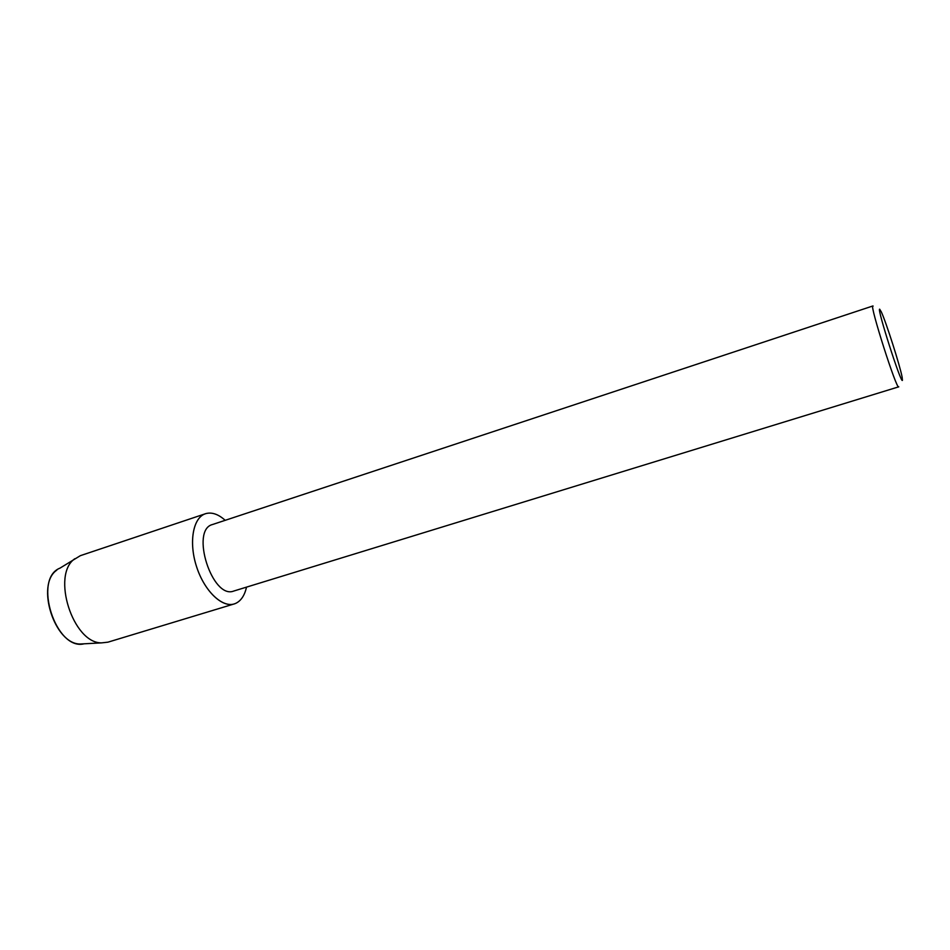 <?xml version="1.0" encoding="UTF-8"?>
<svg xmlns="http://www.w3.org/2000/svg" width="950" height="950" viewBox="0 0 950 950"><rect width="100%" height="100%" fill="white"/><g stroke="black" fill="none" stroke-linecap="round" stroke-linejoin="round"><path stroke-width="1.43" d="M56.798 570.154C35.423 584.499 54.625 644.67 80.358 644.005L84.134 643.803C55.753 651.166 32.597 578.55 60.004 568.124L80.37 555.667L205.924 513.582C212.016 512.014 218.441 514.259 225.197 520.327C218.441 514.259 212.016 512.014 205.924 513.582C193.111 516.978 188.385 542.248 196.733 567.186C204.891 592.194 223.511 608.998 235.588 603.428L234.223 603.927C221.967 607.952 204.131 590.698 196.436 566.295C188.575 541.939 193.135 517.548 205.449 513.736M898.771 386.816L233.771 591.043C212.242 599.806 189.929 529.827 212.551 524.507L212.717 524.459M898.688 386.899C896.693 390.224 869.321 304.416 872.872 305.971L873.133 306.078M902.429 380.273C901.431 385.154 876.613 307.622 879.676 309.189L881.315 311.909C886.172 322.335 900.054 365.857 902.132 377.174L902.429 380.273M246.513 587.124C244.625 595.496 240.979 600.934 235.588 603.428C240.979 600.934 244.625 595.496 246.513 587.124M234.223 603.927L107.956 642.164L101.709 642.865C72.972 643.649 50.991 574.714 74.872 558.707M212.551 524.507L872.872 305.971M80.358 644.005L101.709 642.865"/></g></svg>
